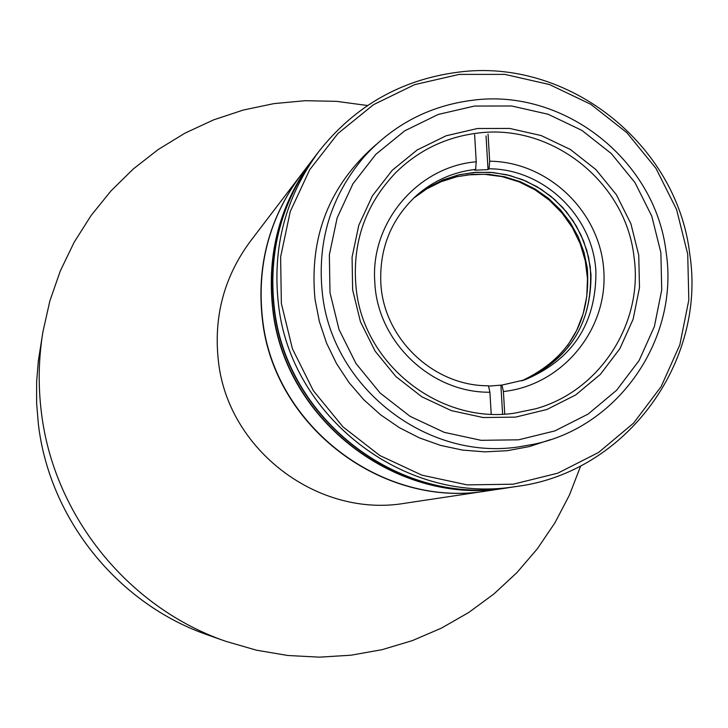 <?xml version="1.0" encoding="UTF-8"?>
<svg xmlns="http://www.w3.org/2000/svg" width="728" height="728" viewBox="0 0 728 728"><rect width="100%" height="100%" fill="white"/><g stroke="black" fill="none" stroke-linecap="round" stroke-linejoin="round"><path stroke-width="1.09" d="M487.523 490.845L405.269 503.203C318.163 518.363 227.709 449.804 218.382 360.906C213.477 316.653 224.133 276.786 250.341 241.314L300.773 175.175M367.558 105.524L336.527 101.347L305.223 100.701L274.019 103.603L243.325 110.028L213.541 119.902L185.039 133.115L158.194 149.522L133.361 168.905L110.874 191.027L91.027 215.615L74.101 242.36L60.315 270.916L49.868 300.91L42.897 331.959C38.566 358.458 38.038 385.076 41.323 411.821C53.317 515.096 127.946 607.734 225.935 641.368L256.502 650.204L287.824 655.491L319.483 657.157L351.078 655.2L382.182 649.649L412.403 640.595L441.35 628.164L468.65 612.539L493.957 593.921L516.962 572.563L537.364 548.757L554.936 522.813L569.442 495.058L580.726 465.856M42.897 331.959L38.32 361.043L36.609 382.009L36.618 403.066L38.366 424.069C49.386 519.019 117.954 604.131 208.09 635.071L225.935 641.368M487.332 490.872C382.71 509.118 273.664 426.381 262.353 319.237C256.402 265.911 269.178 217.945 300.655 175.33M666.147 252.407C679.315 338.329 619.328 426.499 534.261 444.144L518.391 446.937C426.599 460.806 332.505 387.724 322.44 294.066C316.798 241.905 330.721 196.114 364.209 156.702C393.466 124.524 429.593 105.706 472.59 100.246C564 87.933 655.591 160.269 666.147 252.407M474.483 106.051L511.72 105.997L548.111 114.251L581.854 130.367L611.293 153.544L634.998 182.628L651.788 216.18L660.86 252.552L661.734 289.971L654.372 326.572L639.093 360.56L616.634 390.235L588.087 414.096L554.854 430.912L518.582 439.812L481.09 440.322L444.289 432.359L410.046 416.325L380.107 393.002L356.028 363.572L339.03 329.547L329.993 292.656L329.356 254.791L337.146 217.89L352.925 183.82L375.876 154.3L404.804 130.785L438.238 114.442L474.483 106.051M356.292 289.762C364.464 365.301 440.267 424.269 514.387 413.204L535.644 408.79C600.209 391.054 643.925 322.568 633.915 256.11C625.425 181.572 551.251 123.087 477.386 133.142C445.827 137.11 418.655 150.232 395.868 172.518C364.719 205.16 351.524 244.244 356.292 289.762M515.579 417.126L483.183 417.535L451.378 410.637L421.794 396.769L395.941 376.604L375.138 351.178L360.451 321.785L352.634 289.908L352.07 257.193L358.777 225.298L372.39 195.841L392.21 170.306L417.208 149.95L446.109 135.79L477.45 128.51L509.664 128.437L541.159 135.554L570.37 149.486L595.859 169.542L616.37 194.704L630.903 223.751L638.747 255.237L639.493 287.615L633.096 319.292L619.856 348.685L600.409 374.338L575.702 394.94L546.946 409.464L515.579 417.126M521.639 380.89C569.16 358.495 591.054 320.893 587.323 268.086L583.956 252.116L578.214 236.818L570.251 222.541L560.251 209.619L548.43 198.353L535.062 188.998L520.465 181.773L504.968 176.849L488.925 174.338L472.718 174.311L456.711 176.758L441.277 181.645L426.79 188.852L413.577 198.216M414.578 197.279L427.809 187.642L442.378 180.18L457.921 175.075L474.074 172.436L490.463 172.327L506.697 174.738L522.395 179.607L537.2 186.823L550.759 196.214L562.753 207.562L572.909 220.593L580.99 235.008L586.814 250.468L590.235 266.612C593.939 320.302 571.507 358.249 522.95 380.471C568.604 360.078 591.282 324.706 590.99 274.356L588.615 257.475L583.629 241.15L576.157 225.789L566.393 211.775L554.572 199.463L540.986 189.153L525.98 181.108L509.928 175.53L493.22 172.554L476.276 172.281L459.532 174.702L443.398 179.761L428.282 187.351L414.578 197.279M491.209 414.177L489.908 392.228L488.479 385.767C433.187 386.222 382.91 337.956 380.789 282.173C379.616 247.757 391.446 218.937 416.279 195.714C433.333 180.753 453.116 171.981 475.639 169.387L476.23 161.78L474.62 134.716M488.06 134.143L489.68 161.197L489.061 168.796L488.042 169.624L474.656 170.206L475.639 169.387M489.061 168.796C544.071 168.851 593.52 216.671 595.904 271.935C596.086 323.723 572.499 359.65 525.134 379.725L501.947 385.076L503.403 391.528L504.75 414.077M489.908 392.228C430.885 392.956 377.049 341.468 374.793 281.909C370.279 222.44 417.754 166.63 476.23 161.78M488.561 386.149L501.947 385.076M489.68 161.197C548.439 161.807 600.527 212.003 603.831 271.007C607.844 329.966 562.062 385.294 503.403 391.528M488.042 169.624L486.04 135.945M502.611 414.186L500.9 385.449M314.232 157.53L314.105 157.694C281.217 202.211 267.886 252.343 274.11 308.099C285.968 420.111 399.981 506.643 509.254 487.578L509.464 487.551M314.105 157.694L312.831 159.368C280.08 203.703 266.794 253.635 272.991 309.154C284.803 420.702 398.343 506.879 507.179 487.897L509.254 487.578M517.299 486.377L505.596 488.088C397.315 504.631 286.113 418.454 274.329 307.889C268.104 252.088 281.445 201.911 314.36 157.357L319.037 151.224C354.936 105.888 401.401 79.525 458.44 72.145C567.795 57.585 677.095 144.007 689.762 254.072C706.642 362.062 626.053 472.144 517.299 486.377L513.167 486.95C403.276 503.74 290.39 416.252 278.424 304.004C272.099 247.365 285.631 196.442 319.037 151.224M550.368 439.676L529.201 446.601L507.27 450.696L484.939 451.861L462.599 450.095L440.622 445.409L419.392 437.874L399.272 427.618L380.617 414.824L363.745 399.699L348.949 382.5L336.482 363.527L326.572 343.115L319.383 321.603L315.033 299.372C309.018 236.891 329.302 185.34 375.885 144.726M459.168 74.402L504.868 74.383L549.504 84.548L590.872 104.341L626.954 132.769L656.001 168.414L676.585 209.546L687.714 254.136L688.825 300.009L679.815 344.917L661.115 386.641L633.597 423.105L598.58 452.452L557.785 473.173L513.24 484.193L467.167 484.884L421.903 475.166L379.779 455.491L342.952 426.845L313.331 390.672L292.438 348.83L281.354 303.458L280.617 256.911L290.245 211.557L309.709 169.706L337.974 133.47L373.564 104.641L414.66 84.639L459.168 74.402M506.979 487.924L506.77 487.951C398.025 506.925 284.566 420.82 272.773 309.364C266.584 253.89 279.852 203.995 312.576 159.696L312.703 159.532M312.576 159.696L300.892 175.02C269.387 217.672 256.602 265.675 262.553 319.046C273.883 426.271 383.01 509.072 487.715 490.818L506.77 487.951M567.576 345.609L576.685 330.385L583.137 313.832L586.777 296.405L587.487 278.578L585.266 260.842L580.17 243.68L572.335 227.573L561.98 212.949L549.394 200.227L534.916 189.744L518.946 181.8L501.929 176.595L484.32 174.292L466.612 174.948"/></g></svg>
